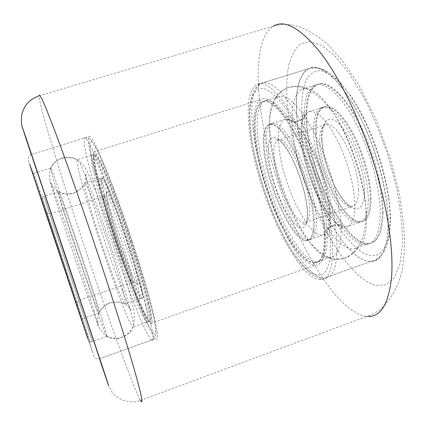 <?xml version="1.0" encoding="UTF-8"?>
<svg xmlns="http://www.w3.org/2000/svg" width="426" height="426" viewBox="0 0 426 426"><rect width="100%" height="100%" fill="white"/><g stroke="black" fill="none" stroke-linecap="round" stroke-linejoin="round"><path stroke-width="0.32" stroke-dasharray="2.13 1.6" d="M377.069 159.628C394.982 216.227 389.582 262.869 370.95 261.394C350.902 262.059 322.418 217.766 307.86 170.56C293.141 124.829 291.634 76.318 308.988 68.538C324.782 58.735 359.331 100.946 377.069 159.628M319.511 178.947C337.834 236.26 335.869 282.246 320.075 279.642C303.195 279.078 276.746 233.501 261.825 185.88C246.867 139.707 242.815 91.473 256.963 84.646C269.679 75.711 301.214 119.562 319.511 178.947M132.353 241.75C152.045 301.384 161.896 345.007 155.724 338.585C149.643 333.856 130.01 284.041 113.923 235.093C98.161 187.52 85.605 140.276 88.842 136.687C91.089 130.739 112.182 180.113 132.353 241.75M31.417 154.462L84.476 138.04C86.739 137.731 88.267 137.955 89.061 138.716L91.414 140.729L95.903 147.801L102.043 160.858C117.816 196.535 145.325 279.456 153.131 314.75C155.65 326.614 156.512 333.393 155.714 335.07L154.888 336.955C154.76 337.983 153.621 339.037 151.459 340.113C154.004 342.238 153.493 335.512 149.931 319.931C143.977 294.275 128.088 243.044 112.938 201.285C97.762 159.42 86.451 135.154 84.476 138.04C83.246 140.665 85.216 151.704 90.371 171.156C105.041 227.356 142.524 332.504 151.459 340.113L99.62 358.708C94.412 359.065 95.131 357.467 94.322 357.025L80.477 317.072L42.478 203.319L30.565 167.146L28.313 159.936L28.254 157.966C27.866 157.386 31.077 154.063 31.417 154.462L99.62 358.708L37.259 172.317M314.159 179.586C329.5 227.484 328.313 266.852 314.984 265.201C300.916 265.334 278.119 226.584 265.26 185.464C252.346 145.607 249.21 104.626 261.34 99.466C272.4 92.469 298.866 129.983 314.159 179.586M130.628 241.127C147.082 290.921 155.698 328.398 150.628 323.536C145.708 320.208 128.902 277.773 115.009 235.487C101.393 194.394 90.834 154.319 93.779 151.944C95.93 147.556 113.795 189.687 130.628 241.127M264.557 150.41C267.821 186.263 293.45 241.968 307.295 240.418C312.546 239.902 314.841 232.553 314.175 218.373C313.073 200.444 305.543 173.6 295.836 153.392C285.212 132.422 276.495 122.693 269.685 124.216C264.738 126.724 263.028 135.452 264.557 150.41M266.452 149.792C269.642 185.651 295.319 241.318 309.271 239.726C314.569 239.199 316.896 231.84 316.262 217.654C315.197 199.719 307.689 172.887 297.96 152.694C287.316 131.74 278.561 122.033 271.692 123.572C266.703 126.096 264.956 134.834 266.452 149.792M327.163 232.5C325.975 207.664 315.362 169.319 301.539 140.798C287.699 112.203 272.917 97.24 264.855 100.898C258.028 104.966 255.749 117.438 258.023 138.306C262.821 187.408 297.066 262.496 316.96 261.947C324.378 261.713 327.78 251.899 327.163 232.5M325.033 233.246C323.792 208.415 313.153 170.054 299.356 141.507C285.542 112.89 270.829 97.895 262.842 101.532C256.074 105.584 253.843 118.039 256.159 138.908C261.053 187.994 295.234 263.14 314.984 262.65C322.344 262.437 325.693 252.634 325.033 233.246M370.316 199.048C370.114 213.351 366.85 220.95 360.518 221.861C343.809 224.465 316.96 169.878 315.591 133.823C314.825 118.801 317.503 109.855 323.622 106.985C331.907 104.993 341.673 114.221 352.92 134.675C363.128 154.409 370.253 181.002 370.316 199.048M368.277 199.751C368.107 214.049 364.88 221.642 358.58 222.537C341.977 225.104 315.171 170.475 313.738 134.424C312.945 119.408 315.586 110.467 321.662 107.613C329.894 105.632 339.623 114.882 350.848 135.351C361.04 155.107 368.176 181.705 368.277 199.751M304.494 123.359C303.168 102.41 306.688 89.673 315.048 85.152C324.836 80.967 341.354 95.152 355.848 123.119C370.338 151.012 380.391 189.011 380.194 214.028C379.672 233.581 375.018 243.736 366.238 244.487C342.674 246.436 306.96 172.69 304.494 123.359M306.321 122.768C305.032 101.819 308.594 89.077 317.013 84.534C326.87 80.328 343.452 94.487 357.973 122.427C372.489 150.298 382.521 188.281 382.271 213.304C381.707 232.868 377.005 243.033 368.17 243.805C344.464 245.802 308.696 172.115 306.321 122.768M383.102 213.011C382.516 232.58 377.798 242.751 368.943 243.528C345.182 245.552 309.388 171.88 307.05 122.534C305.772 101.585 309.361 88.837 317.801 84.289C327.685 80.072 344.293 94.221 358.825 122.15C373.352 150.011 383.373 187.988 383.102 213.011M366.509 218.794C366.451 234.694 363.474 244.364 357.579 247.81L353.511 248.997C330.885 250.584 295.548 176.492 292.486 127.22C290.921 106.292 294.116 93.624 302.087 89.22L306.353 88.56C316.571 89.151 331.865 106.244 344.746 133.647C357.616 161.017 366.333 195.587 366.509 218.794M341.098 227.649C341.412 247.085 337.68 256.99 329.9 257.363L326.108 256.702C304.712 249.524 274.28 180.454 270.222 134.387C268.492 116.862 270.121 105.025 275.111 98.869L278.04 96.766C286.554 92.964 301.8 107.725 315.81 136.15C329.815 164.505 340.278 202.765 341.098 227.649M324.181 233.544C324.857 252.927 321.529 262.725 314.191 262.933C294.499 263.401 260.345 188.233 255.414 139.148C253.081 118.284 255.291 105.829 262.033 101.787C269.993 98.156 284.68 113.162 298.477 141.789C312.269 170.347 322.913 208.719 324.181 233.544M301.523 138.397C300.687 126.08 302.231 117.752 306.156 113.412L308.754 111.734C316.64 109.871 326.124 119.232 337.2 139.829C347.27 159.697 354.507 186.354 354.853 204.374C354.89 218.639 351.887 226.174 345.848 226.973L342.605 226.605C326.273 222.287 303.381 171.795 301.523 138.397M316.337 133.583C315.581 118.561 318.27 109.61 324.404 106.74C332.711 104.732 342.493 113.955 353.75 134.403C363.964 154.132 371.083 180.72 371.131 198.766C370.918 213.069 367.638 220.679 361.291 221.589C344.543 224.209 317.674 169.639 316.337 133.583M329.932 212.947C330.352 224.8 328.579 231.968 324.617 234.454L322.221 235.211C307.567 237.064 281.591 181.668 278.865 145.756C277.555 130.782 279.536 121.99 284.813 119.381L287.374 119.094C301.251 117.714 329.186 177.828 329.932 212.947M263.795 150.655C262.256 135.702 263.955 126.975 268.881 124.472C275.67 122.96 284.371 132.694 294.984 153.674C304.686 173.888 312.221 200.737 313.339 218.66C314.015 232.841 311.736 240.184 306.502 240.695C292.699 242.229 267.086 186.503 263.795 150.655M104.136 196.269C101.271 185.038 100.328 178.947 101.303 177.993C103.459 178.222 109.184 190.88 118.471 215.961C127.145 239.806 136.171 268.833 139.898 284.653C142.188 294.51 142.614 299.068 141.176 298.333C136.453 296.358 112.56 229.944 104.136 196.269M102.08 196.934C99.189 185.704 98.204 179.623 99.141 178.686C101.228 178.936 106.905 191.615 116.165 216.717C124.818 240.589 133.87 269.621 137.651 285.431C139.978 295.277 140.442 299.829 139.041 299.079C134.451 297.055 110.606 230.588 102.08 196.934M145.346 304.569C148.397 317.791 148.892 323.68 146.842 322.232C139.829 317.445 107.948 228.352 95.994 181.79C91.851 165.922 90.355 157.088 91.515 155.293C93.363 153.365 102.82 173.771 115.137 207.728C127.438 241.606 140.308 283.034 145.346 304.569M147.636 303.765C150.634 316.997 151.081 322.903 148.978 321.476C141.778 316.758 109.839 227.724 98.012 181.141C93.912 165.272 92.469 156.427 93.688 154.611C95.626 152.657 105.169 173.02 117.517 206.951C129.845 240.796 142.673 282.214 147.636 303.765M78.006 306.038L41.7 197.03L78.006 306.038M80.312 305.245L43.915 196.322L80.312 305.245M44.533 198.25L92.41 341.519L44.533 198.25M42.467 198.91L90.221 342.296L51.951 228.379L33.798 173.403L42.467 198.91M83.64 326.183L32.908 173.68L83.64 326.183M102.288 319.654C95.775 298.413 82.133 256.787 70.37 222.361C58.58 187.855 50.806 166.704 50.609 168.126L50.603 168.153C50.667 169.756 53.149 178.345 58.048 193.926C72.447 239.934 103.001 329.74 106.676 336.391L106.708 336.455C107.746 338.281 106.271 332.679 102.288 319.654M130.276 309.846C124.781 288.62 111.852 247.735 99.822 213.825C87.777 179.847 78.799 158.744 77.276 159.723L77.191 159.787C76.44 161.459 78.277 170.214 82.703 186.04C95.531 232.463 127.001 321.96 132.79 327.211L132.939 327.338C134.435 328.419 133.546 322.588 130.276 309.846M148.546 303.445C143.621 281.89 130.809 240.477 118.465 206.642C106.111 172.722 96.532 152.375 94.556 154.334C93.315 156.161 94.737 165.011 98.821 180.885C110.59 227.473 142.556 316.486 149.83 321.172C151.954 322.594 151.528 316.683 148.546 303.445M63.495 209.422C73.9 242.767 96.84 310.123 98.885 313.078L98.907 313.115C99.508 314.005 98.337 309.643 95.381 300.037C90.589 284.477 81.073 255.456 72.809 231.254C64.06 205.758 59.267 192.568 58.431 191.684L58.426 191.689C58.314 192.371 60.007 198.282 63.495 209.422M46.812 214.816L81.51 319.138L53.91 237.191L40.811 197.318L46.812 214.816M122.858 290.543C118.721 274.802 109.487 245.717 100.962 221.717C91.872 196.466 86.515 183.638 84.886 183.239L84.827 183.292C84.311 184.447 85.562 190.454 88.571 201.306C97.655 234.513 120.846 300.421 124.871 303.882L124.983 303.983C126.123 304.824 125.414 300.346 122.858 290.543M104.956 196.003C113.337 229.683 137.252 296.081 142.028 298.035C143.487 298.764 143.072 294.201 140.798 284.344C137.092 268.518 128.077 239.497 119.392 215.657C110.094 190.582 104.354 177.94 102.171 177.717C101.175 178.675 102.102 184.772 104.956 196.003M140.484 400.424L366.914 316.406C337.184 313.099 297.774 246.148 276.687 178.702C255.595 113.284 249.945 40.981 273.391 26.14L39.117 95.829C38.91 104.29 60.588 175.006 83.208 242.985C106.409 312.886 133.242 387.9 140.484 400.424C130.047 404.625 116.735 399.412 111.575 391.313L108.864 386.238L103.188 369.709L31.279 154.51L99.492 358.751M301.065 171.635C293.738 147.593 289.057 124.632 287.028 102.751C286.288 88.858 286.815 76.483 288.61 65.631C291.171 55.907 295.074 48.718 300.325 44.059L309.952 41.498L321.774 45.47L335.278 56.392L349.714 74.156L364.129 98.028C373.41 116.559 381.589 136.485 388.661 157.801L396.872 189.352C400.685 209.794 402.559 228.128 402.49 244.354L399.876 264.296L394.141 277.858L385.897 284.813L375.823 285.399C350.012 278.663 318.371 226.589 301.065 171.635M250.818 132.843C249.098 116.639 249.711 103.427 252.874 95.078C255.44 90.472 258.933 88.225 263.359 88.336C268.268 89.95 273.827 94.21 280.036 101.127C302.779 127.662 329.042 200.603 330.523 242.245L330.171 257.623C328.808 265.728 326.433 271.287 323.052 274.296C319.202 275.835 314.755 275.004 309.718 271.804C304.462 267.39 299.031 261.17 293.423 253.135C273.684 223.213 255.472 171.524 250.818 132.843M253.017 129.632C250.115 104.269 252.783 88.858 261.01 83.395C270.632 78.48 288.684 96.068 305.767 131.155C322.849 166.145 335.848 213.618 336.961 243.629C337.424 266.83 333.111 278.364 324.032 278.221C299.34 277.443 259.072 188.478 253.017 129.632M296.709 115.675C294.883 90.232 298.977 74.523 308.988 68.538C320.608 63.037 340.699 79.726 358.559 114.072C376.419 148.323 388.741 195.364 388.219 225.599C387.346 249.002 381.589 260.93 370.95 261.394C342.051 262.267 300.16 174.772 296.709 115.675M301.959 116.479C301.075 100.201 302.79 86.797 307.226 78.139C310.671 73.309 315.059 70.801 320.389 70.609C326.194 71.903 332.589 75.823 339.57 82.383C365.039 107.608 391.324 179.325 390.099 221.339L388.571 236.925C386.345 245.232 383.086 251.047 378.789 254.359C374.044 256.218 368.746 255.722 362.899 252.868C356.887 248.805 350.79 242.916 344.602 235.2C322.961 206.376 304.728 155.298 301.959 116.479M274.147 158.328C273.173 147.747 274.488 141.666 278.087 140.079C286.773 134.925 308.467 179.628 309.633 206.514C310.165 216.701 308.557 222.084 304.803 222.66C295.053 224.459 276.234 184.069 274.147 158.328M268.678 157.354C266.543 137.902 273.13 130.558 283.854 144.473C294.558 158.078 306.166 190.518 307.423 210.535C308.839 230.759 300.362 233.107 290.372 218.469C280.383 204.081 270.67 176.657 268.678 157.354M358.463 189.858C358.463 200.113 356.248 205.651 351.807 206.472C340.252 208.916 320.634 169.26 319.777 143.386C319.292 132.758 321.215 126.538 325.539 124.727C336.061 119.008 358.745 162.785 358.463 189.858M321.742 140.016C320.592 120.473 329.09 112.597 341.002 125.894C352.92 138.887 364.534 170.837 364.592 190.992C364.832 211.349 354.443 214.374 343.457 200.295C332.45 186.476 322.732 159.404 321.742 140.016M95.451 172.578C104.583 207.675 122.294 261.367 136.773 298.019C142.87 313.286 148.12 324.932 151.816 331.178C153.962 334.288 155.314 334.889 155.863 332.988C155.889 329.527 154.957 323.393 153.067 314.58C145.671 281.208 120.404 204.182 104.343 166.289L98.305 152.7C94.977 146.054 92.522 142.13 90.93 140.926C89.854 141.235 89.625 143.908 90.243 148.94C91.302 155.139 93.038 163.02 95.451 172.578M33.058 173.632L81.174 317.381L92.644 352.281L87.463 337.749M105.547 209.06C111.591 233.017 128.998 281.511 131.948 282.193C132.885 282.571 132.486 279.179 130.75 272.022C125.116 248.145 105.206 193.186 103.561 196.556C102.863 197.036 103.523 201.2 105.547 209.06M108.518 204.784C112.847 221.882 122.267 250.477 129.536 268.625C136.847 286.97 140.596 290.878 136.554 273.881C132.63 257.171 121.426 223.075 113.774 204.613C105.957 186.652 104.205 186.71 108.518 204.784M76.882 290.447L51.131 213.527L76.882 290.447M49.821 223.906L71.398 288.466C77.67 307.428 79.151 312.199 73.496 295.506L50.06 225.386C43.878 206.621 43.798 206.125 49.821 223.906L45.321 210.785L46.727 212.718C47.11 213.511 51.344 214.076 51.131 213.527L103.561 196.556C108.007 193.564 106.026 193.186 106.362 192.36C105.872 192.579 106.606 196.759 108.561 204.906C114.557 230.269 134.376 283.546 136.544 283.45C135.926 283.407 137.225 281.756 131.948 282.193L80.029 300.074C77.431 302.125 76.398 303.344 76.92 303.738L76.994 305.575L49.821 223.911M273.391 26.14L283.002 24.255L291.608 24.852L294.1 25.379C297.987 26.476 298.37 26.396 305.261 29.378C308.392 30.794 312.812 33.35 318.52 37.041L327.328 44.102L342.105 60.13L358.436 84.353L375.599 118.497L390.046 157.631L398.614 190.47C402.607 211.759 404.636 230.977 404.7 248.129L402.314 269.834L399.103 281.139C396.515 287.428 393.603 293.045 390.36 297.982L384.023 305.948C380.258 310.187 374.555 313.674 366.914 316.406M320.075 279.642L370.95 261.394C372.34 261.34 374.534 260.366 377.537 258.47C380.237 256.159 380.748 256.388 384.667 250.36C388.161 243.677 390.094 234.188 390.477 221.909C390.871 195.001 381.153 154.862 366.046 122.88C361.93 114.317 357.009 105.52 351.274 96.478L338.606 80.626L329.58 72.984C324.644 69.768 317.998 66.791 308.988 68.538L256.963 84.646M99.62 358.708L155.724 338.585M150.628 323.536L314.984 265.201M93.779 151.944L261.34 99.466M31.439 154.457L88.842 136.687M366.003 212.169C365.673 226.909 363.841 236.893 360.502 242.122C357.494 249.732 351.86 255.19 343.612 258.491C336.055 259.924 329.282 258.704 323.307 254.844C312.663 246.915 303.834 236.361 296.815 223.187C283.657 199.368 272.869 165.868 270.057 139.904C269.152 130.718 269.173 122.576 270.116 115.483C271.016 110.574 272.113 106.409 273.412 102.986L275.297 98.981C278.135 93.614 282.539 89.795 288.493 87.522C295.372 86.116 300.948 86.387 305.234 88.336C308.653 89.444 320.283 96.047 329.495 107.831C347.691 130.031 365.646 180.416 366.003 212.169M301.517 133.045C302.881 150.49 307.455 168.877 315.245 188.212C319.622 198.708 324.442 207.856 329.703 215.647C334.889 222.803 339.16 226.978 342.515 228.166C343.91 228.299 342.712 223.384 332.248 225.769C327.317 228.868 324.878 231.542 324.942 233.783C324.564 235.844 324.947 237.144 326.082 237.681C329.074 236.574 330.459 230.615 330.23 219.8C329.586 200.737 321.827 171.46 311.252 148.685C300.697 126.021 289.978 115.079 286.884 116.271C284.185 117.491 292.582 123.812 298.456 120.952C308.014 116.404 306.342 111.223 304.979 111.601C304.068 112.097 303.28 113.481 302.62 115.76C301.459 120.159 301.091 125.92 301.517 133.045M309.271 239.726L307.295 240.418M264.855 100.898L262.842 101.532M316.96 261.947L314.984 262.65M271.692 123.572L269.685 124.216M358.58 222.537L360.518 221.861M315.048 85.152L317.013 84.534M366.238 244.487L368.17 243.805M321.662 107.613L323.622 106.985M353.511 248.997L368.943 243.528M357.579 247.81C352.803 257.581 336.29 263.311 326.108 256.702M314.191 262.933L329.9 257.363M308.988 68.538L261.01 83.395C260.936 82.703 254.647 87.942 253.358 91.67L250.179 103.342C249.141 111.42 249.295 121.16 250.648 132.55C253.933 156.539 261.298 183.878 271.325 209.784C278.407 226.573 285.937 241.382 293.924 254.215L302.327 265.355L307.689 270.893C318.739 280.249 322.487 278.125 324.032 278.221L370.95 261.394M262.033 101.787L278.04 96.766M306.353 88.56C296.539 82.825 279.669 87.905 275.111 98.869M302.087 89.22L317.801 84.289M306.156 113.412C306.267 113.934 305.298 118.439 298.519 121.16C298.594 121.506 296.72 121.666 292.886 121.634C289.35 120.649 287.513 119.802 287.374 119.094M342.605 226.605C342.435 226.254 339.128 223.464 332.179 225.562C332.035 225.232 330.459 226.297 327.45 228.751C325.235 231.824 324.292 233.72 324.617 234.454M308.754 111.734L324.404 106.74M268.881 124.472L284.813 119.381M278.087 140.079C276.666 140.197 276.17 139.92 276.586 139.259C277.081 138.913 281.836 139.574 291.006 156.294C299.297 171.96 306.214 195.049 307.178 210.125C307.572 216.712 307.029 221.264 305.564 223.772L304.26 224.774C303.445 224.22 303.626 223.517 304.803 222.66L351.807 206.472C352.813 206.376 352.978 206.44 352.302 206.658C351.796 207.675 343.361 202.595 335.576 187.525C327.685 171.8 323.158 156.097 322.003 140.415C321.699 132.624 322.631 127.283 324.798 124.381L325.661 123.748C326.375 123.646 326.337 123.971 325.539 124.727L278.087 140.079M306.502 240.695L322.221 235.211M345.848 226.973L361.291 221.589M94.221 311.209L71.041 240.626L57.643 201.429L50.673 182.371C49.783 181.753 54.853 190.076 57.787 191.018C61.403 193.745 66.658 194.437 73.554 193.09C78.901 190.859 82.404 187.941 84.066 184.336C85.999 182.498 86.35 172.461 85.653 173.909C85.546 175.911 86.915 182.163 89.753 192.664C95.062 211.786 101.968 233.666 110.472 258.3L123.348 293.306C126.831 301.975 129.339 307.588 130.873 310.139C132.193 311.379 127.475 304.973 124.829 304.116C121.644 301.88 116.735 301.48 110.094 302.918C103.774 306.017 99.993 309.745 98.763 314.09C97.006 316.625 97.959 326.162 98.449 325.629L94.221 311.209M62.063 158.259C55.055 160.437 50.8 165.73 49.309 174.133L50.284 182.104L56.653 202.829C65.322 229.933 80.216 274.568 89.961 302.673L97.554 323.962C98.289 326.864 100.712 330.512 104.817 334.911C110.132 338.297 115.75 339.139 121.676 337.44C128.971 333.707 132.987 329.367 133.732 324.426C134.856 318.318 134.382 317.263 134.318 314.377C134.03 311.321 132.987 306.203 131.187 299.036C124.104 270.872 103.007 207.888 92.101 182.339C89.274 175.831 87.032 171.215 85.386 168.483C84.066 166.124 81.648 163.462 78.118 160.506C74.39 157.838 69.039 157.088 62.063 158.259M99.141 178.686L101.303 177.993M146.842 322.232L148.978 321.476M91.515 155.293L93.688 154.611M139.041 299.079L141.176 298.333M43.915 196.322L41.7 197.03M92.41 341.519L90.221 342.296M36.029 172.7L33.798 173.403M84.577 318.068L82.388 318.829M50.609 168.126L32.908 173.68M50.603 168.153C54.72 158.216 68.139 154.121 77.276 159.723M94.556 154.334L77.191 159.787M149.83 321.172L132.79 327.211M106.676 336.391C115.872 341.838 128.95 337.094 132.939 327.338M106.708 336.455L89.348 342.605M98.907 313.115C101.18 308.078 104.887 304.611 110.025 302.705L119.147 301.901L124.871 303.882M58.431 191.684C63.293 194.347 68.357 194.89 73.629 193.308L81.43 188.404L84.827 183.292M98.885 313.078L81.51 319.138M142.028 298.035L124.983 303.983M102.171 177.717L84.886 183.239M58.426 191.689L40.811 197.318"/><path stroke-width="0.64" d="M68.022 263.332L99.62 358.708L31.417 154.462L68.022 263.332M37.259 172.317L31.439 154.457M99.492 358.751C107.831 383.501 111.49 394.125 106.319 378.347L26.178 138.328C19.484 118.609 22.7 128.588 31.279 154.51L22.168 126.623C21.934 125.745 20.89 122.81 21.694 115.015C24.527 103.651 30.651 99.093 39.117 95.829C39.341 92.075 44.97 104.801 55.998 134.014C67.052 163.568 83.368 210.284 98.965 257.315C114.077 302.902 127.353 345.284 134.68 370.892C141.746 395.983 143.684 405.829 140.484 400.424M366.914 316.406C380.349 317.631 388.56 304.617 391.547 277.369C393.704 249.886 387.649 207.787 374.3 164.66C360.481 120.185 339.863 78.006 320.576 52.845C300.591 28.185 284.861 19.282 273.391 26.14M87.463 337.749L41.258 199.64L29.516 163.898L33.058 173.632"/></g></svg>
